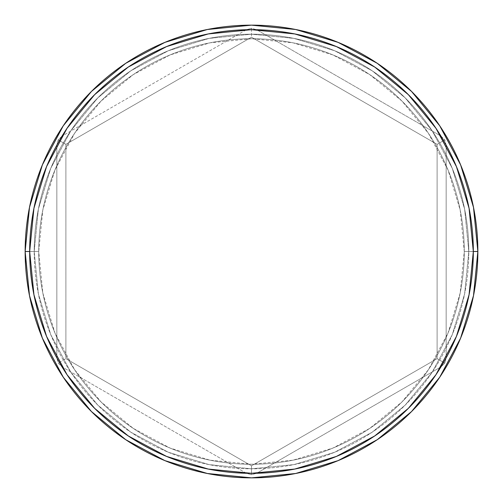 <?xml version="1.0" encoding="UTF-8"?>
<svg xmlns="http://www.w3.org/2000/svg" width="503" height="503" viewBox="0 0 503 503"><rect width="100%" height="100%" fill="white"/><g stroke="black" fill="none" stroke-linecap="round" stroke-linejoin="round"><path stroke-width="0.38" stroke-dasharray="2.52 1.89" d="M25.15 251.575L38.731 251.5A212.769 212.769 0 0 1 251.5 38.731A212.769 212.769 0 0 1 464.269 251.5L477.85 251.5A226.35 226.35 0 0 0 251.5 25.15A226.35 226.35 0 0 0 25.15 251.5L38.731 251.5A212.769 212.769 0 0 1 251.5 38.731A212.769 212.769 0 0 1 464.269 251.5L477.85 251.5A226.35 226.35 0 0 0 251.5 25.15A226.35 226.35 0 0 0 25.15 251.5A226.35 226.35 0 0 1 251.5 25.15A226.35 226.35 0 0 1 477.85 251.5L473.323 251.5A221.823 221.823 0 0 0 446.161 145.141L444.79 139.903L440.942 136.099A221.823 221.823 0 0 0 256.719 29.74L251.5 28.306L246.281 29.74A221.823 221.823 0 0 0 62.058 136.099L58.21 139.903L56.839 145.141A221.823 221.823 0 0 0 29.677 251.5L25.15 251.5A226.35 226.35 0 0 1 251.5 25.15A226.35 226.35 0 0 1 477.85 251.5A226.35 226.35 0 0 0 251.5 25.15A226.35 226.35 0 0 0 25.15 251.5A226.35 226.35 0 0 1 251.5 25.15A226.35 226.35 0 0 1 477.85 251.5A226.35 226.35 0 0 0 251.5 25.15A226.35 226.35 0 0 0 25.15 251.5A226.35 226.35 0 0 0 251.5 477.85A226.35 226.35 0 0 0 477.85 251.5A226.35 226.35 0 0 0 251.5 25.15A226.35 226.35 0 0 0 25.15 251.5A226.35 226.35 0 0 0 251.5 477.85A226.35 226.35 0 0 0 477.85 251.5A226.35 226.35 0 0 1 251.5 477.85A226.35 226.35 0 0 1 25.15 251.5L29.501 207.343L42.378 164.877L63.252 125.807M477.85 251.425L464.269 251.5A212.769 212.769 0 0 1 251.5 464.269A212.769 212.769 0 0 1 38.731 251.5A212.769 212.769 0 0 1 251.5 38.731A212.769 212.769 0 0 1 464.269 251.5A212.769 212.769 0 0 0 251.5 38.731A212.769 212.769 0 0 0 38.731 251.5A212.769 212.769 0 0 1 251.5 38.731A212.769 212.769 0 0 1 464.269 251.5A212.769 212.769 0 0 0 251.5 38.731A212.769 212.769 0 0 0 38.731 251.5L42.818 293.01L54.928 332.923L74.589 369.705L101.053 401.947L133.295 428.411L170.077 448.072L209.99 460.182L251.5 464.269L293.01 460.182L332.923 448.072L369.705 428.411L401.947 401.947L428.411 369.705L448.072 332.923L460.182 293.01L464.269 251.5L460.182 209.99L448.072 170.077L428.411 133.295L401.947 101.053L369.705 74.589L332.923 54.928L293.01 42.818L251.5 38.731L209.99 42.818L170.077 54.928L133.295 74.589L101.053 101.053L74.589 133.295L54.928 170.077L42.818 209.99L38.731 251.5A212.769 212.769 0 0 0 251.5 464.269A212.769 212.769 0 0 0 464.269 251.5A212.769 212.769 0 0 1 251.5 464.269A212.769 212.769 0 0 1 38.731 251.5L42.818 293.01L54.928 332.923L74.589 369.705L101.053 401.947L133.295 428.411L170.077 448.072L209.99 460.182L251.5 464.269L293.01 460.182L332.923 448.072L369.705 428.411L401.947 401.947L428.411 369.705L448.072 332.923L460.182 293.01L464.269 251.5L460.182 209.99L448.072 170.077L428.411 133.295L401.947 101.053L369.705 74.589L332.923 54.928L293.01 42.818L251.5 38.731L209.99 42.818L170.077 54.928L133.295 74.589L101.053 101.053L74.589 133.295L54.928 170.077L42.818 209.99L38.731 251.5A212.769 212.769 0 0 0 251.5 464.269A212.769 212.769 0 0 0 464.269 251.5A212.769 212.769 0 0 1 251.5 464.269A212.769 212.769 0 0 1 38.731 251.5L25.15 251.5A226.35 226.35 0 0 0 251.5 477.85A226.35 226.35 0 0 0 477.85 251.5L473.499 295.657L460.622 338.123L439.748 377.193M440.942 366.901C431.272 382.77 419.791 397.2 406.493 410.19C393.201 423.174 378.507 434.309 362.411 443.602C346.315 452.895 329.32 460.056 311.426 465.074C293.538 470.098 275.298 472.826 256.719 473.26L440.942 366.901L444.79 363.097L446.161 357.859L446.161 145.141C455.07 161.45 461.829 178.609 466.426 196.61C471.022 214.618 473.323 232.914 473.323 251.5C473.323 270.086 471.022 288.382 466.426 306.39C461.829 324.391 455.07 341.55 446.161 357.859A221.823 221.823 0 0 0 473.323 251.5L477.85 251.5A226.35 226.35 0 0 1 251.5 477.85A226.35 226.35 0 0 1 25.15 251.5L29.677 251.5C29.677 232.914 31.978 214.618 36.574 196.61C41.171 178.609 47.93 161.45 56.839 145.141L56.839 357.859C47.93 341.55 41.171 324.391 36.574 306.39C31.978 288.382 29.677 270.086 29.677 251.5A221.823 221.823 0 0 0 56.839 357.859L58.21 363.097L62.058 366.901L246.281 473.26C227.702 472.826 209.462 470.098 191.574 465.074C173.68 460.056 156.685 452.895 140.589 443.602C124.493 434.309 109.799 423.174 96.507 410.19C83.209 397.2 71.728 382.77 62.058 366.901A221.823 221.823 0 0 0 246.281 473.26L251.5 474.694L256.719 473.26A221.823 221.823 0 0 0 440.942 366.901L256.719 473.26L251.5 474.694L246.281 473.26L62.058 366.901L58.21 363.097L56.839 357.859L56.839 145.141L58.21 139.903L62.058 136.099C71.728 120.23 83.209 105.8 96.507 92.81C109.799 79.826 124.493 68.691 140.589 59.398C156.685 50.105 173.68 42.944 191.574 37.926C209.462 32.902 227.702 30.174 246.281 29.74L62.058 136.099L246.281 29.74L251.5 28.306L251.5 37.178L65.893 144.342L251.5 37.178L437.107 144.342L437.107 358.658L251.5 465.822L65.893 358.658L65.893 144.342L65.893 358.658L251.5 465.822L437.107 358.658L437.107 144.342L251.5 37.178L437.107 144.342L437.107 358.658L251.5 465.822L65.893 358.658L65.893 144.342L251.5 37.178L65.893 144.342L58.21 139.903L65.893 144.342L65.893 358.658L58.21 363.097L65.893 358.658L251.5 465.822L251.5 474.694L251.5 465.822L437.107 358.658L437.107 144.342L251.5 37.178L251.5 28.306L256.719 29.74C275.298 30.174 293.538 32.902 311.426 37.926C329.32 42.944 346.315 50.105 362.411 59.398C378.507 68.691 393.201 79.826 406.493 92.81C419.791 105.8 431.272 120.23 440.942 136.099L256.719 29.74L440.942 136.099L444.79 139.903L437.107 144.342L444.79 139.903L446.161 145.141L446.161 357.859L444.79 363.097L437.107 358.658L444.79 363.097L440.942 366.901M125.744 63.296L164.877 42.378L207.343 29.501L251.5 25.15L295.657 29.501L338.123 42.378L377.193 63.252M439.704 125.744L460.622 164.877L473.499 207.343L477.85 251.5A226.35 226.35 0 0 1 251.5 477.85A226.35 226.35 0 0 1 25.15 251.5A226.35 226.35 0 0 0 251.5 477.85A226.35 226.35 0 0 0 477.85 251.5L464.269 251.5A212.769 212.769 0 0 1 251.5 464.269A212.769 212.769 0 0 1 38.731 251.5L25.15 251.5A226.35 226.35 0 0 0 251.5 477.85A226.35 226.35 0 0 0 477.85 251.5A226.35 226.35 0 0 0 251.5 25.15A226.35 226.35 0 0 0 25.15 251.5A226.35 226.35 0 0 1 251.5 25.15A226.35 226.35 0 0 1 477.85 251.5A226.35 226.35 0 0 1 251.5 477.85A226.35 226.35 0 0 1 25.15 251.5A226.35 226.35 0 0 0 251.5 477.85A226.35 226.35 0 0 0 477.85 251.5M377.256 439.704L338.123 460.622L295.657 473.499L251.5 477.85L207.343 473.499L164.877 460.622L125.807 439.748M63.296 377.256L42.378 338.123L29.501 295.657L25.15 251.5M468.796 251.5A217.296 217.296 0 0 0 251.5 34.204A217.296 217.296 0 0 0 34.204 251.5A217.296 217.296 0 0 1 251.5 34.204A217.296 217.296 0 0 1 468.796 251.5L464.621 293.89L452.254 334.658L432.178 372.226L405.154 405.154L372.226 432.178L334.658 452.254L293.89 464.621L251.5 468.796L209.11 464.621L168.342 452.254L130.774 432.178L97.846 405.154L70.822 372.226L50.746 334.658L38.379 293.89L34.204 251.5L38.379 209.11L50.746 168.342L70.822 130.774L97.846 97.846L130.774 70.822L168.342 50.746L209.11 38.379L251.5 34.204L293.89 38.379L334.658 50.746L372.226 70.822L405.154 97.846L432.178 130.774L452.254 168.342L464.621 209.11L468.796 251.5L464.621 209.11L452.254 168.342L432.178 130.774L405.154 97.846L372.226 70.822L334.658 50.746L293.89 38.379L251.5 34.204L209.11 38.379L168.342 50.746L130.774 70.822L97.846 97.846L70.822 130.774L50.746 168.342L38.379 209.11L34.204 251.5L38.379 293.89L50.746 334.658L70.822 372.226L97.846 405.154L130.774 432.178L168.342 452.254L209.11 464.621L251.5 468.796L293.89 464.621L334.658 452.254L372.226 432.178L405.154 405.154L432.178 372.226L452.254 334.658L464.621 293.89L468.796 251.5A217.296 217.296 0 0 1 251.5 468.796A217.296 217.296 0 0 1 34.204 251.5A217.296 217.296 0 0 0 251.5 468.796A217.296 217.296 0 0 0 468.796 251.5"/><path stroke-width="0.75" d="M25.15 251.5A226.35 226.35 0 0 0 251.5 477.85A226.35 226.35 0 0 0 477.85 251.5A226.35 226.35 0 0 1 251.5 477.85A226.35 226.35 0 0 1 25.15 251.5A226.35 226.35 0 0 1 251.5 25.15A226.35 226.35 0 0 1 477.85 251.5A226.35 226.35 0 0 0 251.5 25.15A226.35 226.35 0 0 0 25.15 251.5A226.35 226.35 0 0 0 251.5 477.85A226.35 226.35 0 0 0 477.85 251.5L473.323 251.5A221.823 221.823 0 0 1 251.5 473.323A221.823 221.823 0 0 1 29.677 251.5L33.94 294.777L46.565 336.388L67.062 374.741L94.646 408.354L128.259 435.938L166.612 456.435L208.223 469.06L251.5 473.323L294.777 469.06L336.388 456.435L374.741 435.938L408.354 408.354L435.938 374.741L456.435 336.388L469.06 294.777L473.323 251.5L469.06 208.223L456.435 166.612L435.938 128.259L408.354 94.646L374.741 67.062L336.388 46.565L294.777 33.94L251.5 29.677L208.223 33.94L166.612 46.565L128.259 67.062L94.646 94.646L67.062 128.259L46.565 166.612L33.94 208.223L29.677 251.5L25.15 251.5L29.677 251.5A221.823 221.823 0 0 1 251.5 29.677A221.823 221.823 0 0 1 473.323 251.5L477.85 251.5A226.35 226.35 0 0 0 251.5 25.15A226.35 226.35 0 0 0 25.15 251.5A226.35 226.35 0 0 1 251.5 25.15A226.35 226.35 0 0 1 477.85 251.5A226.35 226.35 0 0 1 251.5 477.85A226.35 226.35 0 0 1 25.15 251.5L29.501 207.343L42.378 164.877L63.252 125.807M63.296 125.744L91.445 91.445L125.687 63.34L91.445 91.445L63.296 125.744M125.744 63.296L164.877 42.378L207.343 29.501L251.425 25.15M251.5 25.15L295.657 29.501L338.123 42.378L377.193 63.252M377.256 63.296L411.555 91.445L439.66 125.687L411.555 91.445L377.256 63.296M439.704 125.744L460.622 164.877L473.499 207.343L477.85 251.425M477.85 251.5L473.499 295.657L460.622 338.123L439.748 377.193M439.704 377.256L411.555 411.555L377.313 439.66L411.555 411.555L439.704 377.256M377.256 439.704L338.123 460.622L295.657 473.499L251.575 477.85M251.5 477.85L207.343 473.499L164.877 460.622L125.807 439.748M125.744 439.704L91.445 411.555L63.34 377.313L91.445 411.555L125.744 439.704M63.296 377.256L42.378 338.123L29.501 295.657L25.15 251.575"/></g></svg>
